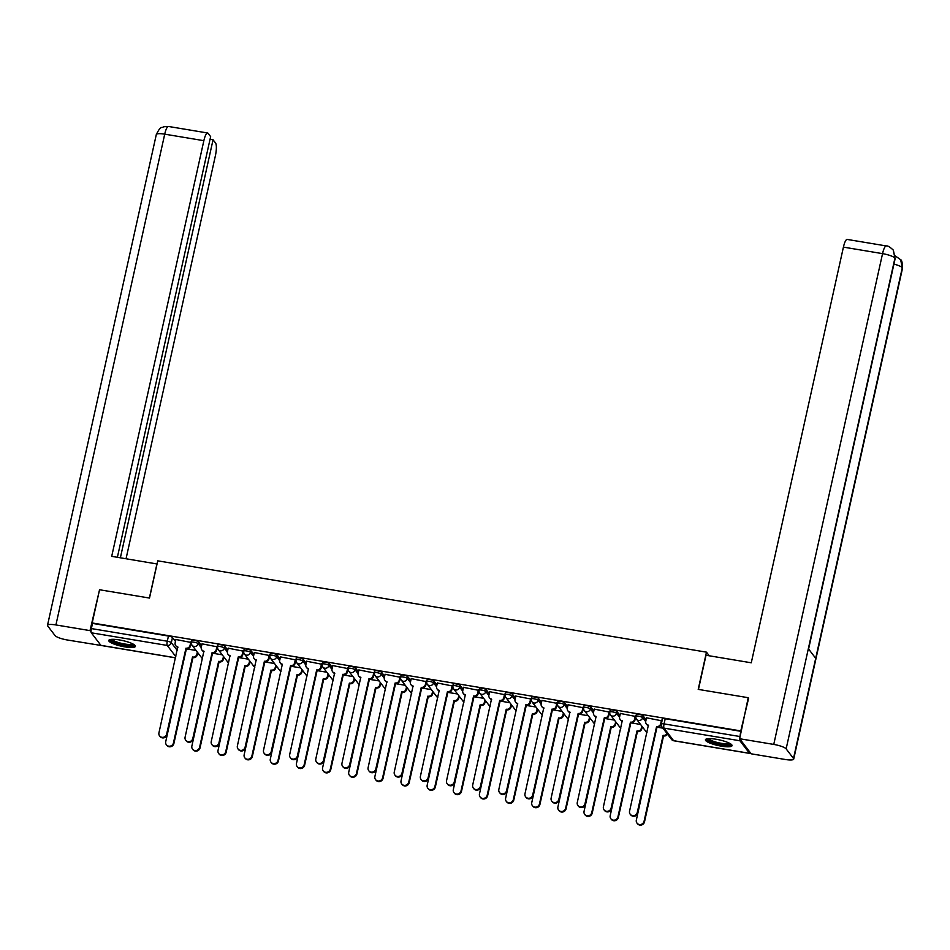 <?xml version="1.0" encoding="UTF-8"?>
<svg xmlns="http://www.w3.org/2000/svg" width="950" height="950" viewBox="0 0 950 950"><rect width="100%" height="100%" fill="white"/><g stroke="black" fill="none" stroke-linecap="round" stroke-linejoin="round"><path stroke-width="1.43" d="M201.626 645.762L198.621 641.844A3.503 0.736 -167.5 0 0 194.584 640.395A3.503 0.736 -167.5 0 0 191.852 640.526L191.437 642.366A3.503 0.736 12.5 0 1 194.18 642.236A3.503 0.736 12.5 0 1 198.206 643.672L201.234 647.627M227.774 650.121L224.758 646.19A3.503 0.736 -167.5 0 0 220.732 644.741A3.503 0.736 -167.5 0 0 217.989 644.872L217.586 646.712A3.503 0.736 12.5 0 1 220.329 646.582A3.503 0.736 12.5 0 1 224.354 648.031L227.371 651.973M253.911 654.467L250.907 650.548A3.503 0.736 -167.5 0 0 246.881 649.099A3.503 0.736 -167.5 0 0 244.138 649.23L243.734 651.059A3.503 0.736 12.5 0 1 246.466 650.94A3.503 0.736 12.5 0 1 250.503 652.377L253.519 656.331M280.06 658.825L277.056 654.894A3.503 0.736 -167.5 0 0 273.018 653.446A3.503 0.736 -167.5 0 0 270.287 653.576L269.883 655.417A3.503 0.736 12.5 0 1 272.614 655.286A3.503 0.736 12.5 0 1 276.652 656.735L279.668 660.678M306.209 663.171L303.204 659.241A3.503 0.736 -167.5 0 0 299.167 657.804A3.503 0.736 -167.5 0 0 296.436 657.934L296.02 659.763A3.503 0.736 12.5 0 1 298.763 659.633A3.503 0.736 12.5 0 1 302.789 661.081L305.817 665.024M332.346 667.529L329.341 663.599A3.503 0.736 -167.5 0 0 325.316 662.15A3.503 0.736 -167.5 0 0 322.572 662.281L322.169 664.121A3.503 0.736 12.5 0 1 324.912 663.991A3.503 0.736 12.5 0 1 328.938 665.428L331.954 669.382M358.494 671.876L355.49 667.945A3.503 0.736 -167.5 0 0 351.464 666.508A3.503 0.736 -167.5 0 0 348.721 666.639L348.317 668.467A3.503 0.736 12.5 0 1 351.049 668.337A3.503 0.736 12.5 0 1 355.086 669.786L358.103 673.728M384.643 676.234L381.639 672.303A3.503 0.736 -167.5 0 0 377.601 670.854A3.503 0.736 -167.5 0 0 374.87 670.985L374.466 672.826A3.503 0.736 12.5 0 1 377.197 672.695A3.503 0.736 12.5 0 1 381.223 674.132L384.251 678.086M410.792 680.58L407.776 676.649A3.503 0.736 -167.5 0 0 403.75 675.212A3.503 0.736 -167.5 0 0 401.019 675.331L400.603 677.172A3.503 0.736 12.5 0 1 403.346 677.041A3.503 0.736 12.5 0 1 407.372 678.49L410.4 682.432M436.929 684.926L433.924 681.008A3.503 0.736 -167.5 0 0 429.899 679.559A3.503 0.736 -167.5 0 0 427.156 679.689L426.752 681.53A3.503 0.736 12.5 0 1 429.495 681.399A3.503 0.736 12.5 0 1 433.521 682.836L436.537 686.791M463.077 689.284L460.073 685.354A3.503 0.736 -167.5 0 0 456.048 683.905A3.503 0.736 -167.5 0 0 453.304 684.036L452.901 685.876A3.503 0.736 12.5 0 1 455.632 685.746A3.503 0.736 12.5 0 1 459.669 687.194L462.686 691.137M489.226 693.631L486.222 689.712A3.503 0.736 -167.5 0 0 482.184 688.263A3.503 0.736 -167.5 0 0 479.453 688.394L479.037 690.222A3.503 0.736 12.5 0 1 481.781 690.104A3.503 0.736 12.5 0 1 485.806 691.541L488.834 695.495M515.375 697.989L512.359 694.058A3.503 0.736 -167.5 0 0 508.333 692.609A3.503 0.736 -167.5 0 0 505.59 692.74L505.186 694.581A3.503 0.736 12.5 0 1 507.929 694.45A3.503 0.736 12.5 0 1 511.955 695.899L514.971 699.841M541.512 702.335L538.508 698.404A3.503 0.736 -167.5 0 0 534.482 696.967A3.503 0.736 -167.5 0 0 531.739 697.098L531.335 698.927A3.503 0.736 12.5 0 1 534.066 698.796A3.503 0.736 12.5 0 1 538.104 700.245L541.12 704.188M567.661 706.693L564.656 702.762A3.503 0.736 -167.5 0 0 560.619 701.314A3.503 0.736 -167.5 0 0 557.888 701.444L557.484 703.285A3.503 0.736 12.5 0 1 560.215 703.154A3.503 0.736 12.5 0 1 564.253 704.591L567.269 708.546M593.809 711.039L590.805 707.109A3.503 0.736 -167.5 0 0 586.768 705.672A3.503 0.736 -167.5 0 0 584.036 705.803L583.621 707.631A3.503 0.736 12.5 0 1 586.364 707.501A3.503 0.736 12.5 0 1 590.389 708.949L593.418 712.892M619.946 715.398L616.942 711.467A3.503 0.736 -167.5 0 0 612.916 710.018A3.503 0.736 -167.5 0 0 610.173 710.149L609.769 711.989A3.503 0.736 12.5 0 1 612.512 711.859A3.503 0.736 12.5 0 1 616.538 713.296L619.554 717.25M646.095 719.744L643.091 715.813A3.503 0.736 -167.5 0 0 639.065 714.376A3.503 0.736 -167.5 0 0 636.322 714.495L635.918 716.336A3.503 0.736 12.5 0 1 638.649 716.205A3.503 0.736 12.5 0 1 642.687 717.654L645.703 721.596M721.383 746.166A13.644 2.886 -167.5 0 0 732.058 745.655A13.644 2.886 -167.5 0 0 716.098 739.254A13.644 2.886 -167.5 0 0 705.422 739.753A13.644 2.886 -167.5 0 0 721.383 746.166M124.735 646.855A13.644 2.886 -167.5 0 0 135.411 646.356A13.644 2.886 -167.5 0 0 119.439 639.944A13.644 2.886 -167.5 0 0 108.763 640.454A13.644 2.886 -167.5 0 0 124.735 646.855M197.517 653.766L198.752 653.968M223.666 658.113L224.901 658.314M249.814 662.471L251.049 662.672M275.963 666.817L277.186 667.019M302.1 671.163L303.335 671.377M328.249 675.521L329.484 675.723M354.397 679.867L355.633 680.081M380.546 684.226L381.769 684.428M406.683 688.572L407.918 688.774M432.832 692.93L434.067 693.132M458.981 697.276L460.204 697.478M485.117 701.634L486.353 701.836M511.266 705.981L512.501 706.182M537.415 710.327L538.65 710.541M563.564 714.685L564.787 714.887M589.701 719.031L590.936 719.245M615.849 723.389L617.084 723.591M641.998 727.736L643.233 727.938M101.27 645.406A3.503 0.831 -80.6 0 1 101.068 645.466A3.503 0.831 -80.6 0 1 100.902 645.347L91.307 632.807A3.503 0.831 -80.6 0 1 91.366 628.579L92.518 623.402L168.447 636.049A3.503 0.736 12.5 0 1 172.473 637.486L175.477 641.416M748.149 697.692L698.214 689.379L706.467 652.151L157.748 560.832L149.494 598.061L99.548 589.748L92.186 622.962L740.786 730.918L748.612 698.286M739.67 738.779A3.503 0.831 99.4 0 0 739.919 740.762L749.514 753.303A3.503 0.831 99.4 0 0 749.681 753.409A3.503 0.831 99.4 0 0 750.334 752.721M661.39 724.221A3.503 0.736 12.5 0 1 661.319 724.031A3.503 0.736 12.5 0 1 664.062 723.9L739.979 736.535L740.786 730.918M739.979 736.535A3.503 0.831 99.4 0 0 739.682 738.554M661.889 720.836L646.523 717.82M635.74 716.49L620.374 713.462M609.603 712.132L594.237 709.116M583.454 707.786L568.088 704.758M557.306 703.428L541.939 700.411M531.157 699.081L515.791 696.065M505.02 694.735L489.654 691.707M478.871 690.377L463.505 687.361M452.723 686.031L437.356 683.002M426.574 681.672L411.219 678.656M400.437 677.326L385.071 674.298M374.288 672.968L358.922 669.952M348.139 668.622L332.773 665.594M322.003 664.264L306.636 661.248M295.854 659.918L280.488 656.901M269.705 655.571L254.339 652.543M243.556 651.213L228.19 648.197M217.419 646.867L202.053 643.839M191.271 642.509L175.904 639.492M709.246 655.797L706.467 652.151M662.922 728.163L656.759 727.142M741.131 731.357L665.202 718.722A3.503 0.736 -167.5 0 0 662.471 718.853L661.319 724.031A3.503 3.503 0 0 0 661.96 726.904L671.555 739.456A3.503 3.503 0 0 0 673.764 740.774A3.503 0.831 99.4 0 0 673.954 740.727M640.549 724.446L630.61 722.784M614.401 720.088L604.461 718.438M588.252 715.742L578.324 714.079M562.115 711.384L552.176 709.733M535.966 707.038L526.027 705.387M509.817 702.679L499.878 701.029M483.681 698.333L473.741 696.682M457.532 693.987L447.593 692.324M431.383 689.629L421.444 687.978M405.234 685.283L395.307 683.62M379.098 680.924L369.158 679.274M352.949 676.578L343.009 674.916M326.8 672.22L316.861 670.569M300.651 667.874L290.724 666.223M274.514 663.516L264.575 661.865M248.366 659.169L238.426 657.519M222.217 654.823L212.277 653.161M196.08 650.465L186.141 648.814M646.546 717.701L645.762 721.252A3.503 3.313 -37.4 0 0 648.375 725.147L629.565 811.158A4.026 3.812 -37.4 0 0 634.22 815.563A4.026 3.812 -37.4 0 0 637.272 812.44L656.592 726.512A3.503 3.313 -37.4 0 0 660.678 723.734L661.117 724.304A3.503 3.313 142.6 0 1 657.032 727.082L637.723 813.022A4.026 3.812 142.6 0 1 630.669 814.815L630.23 814.245M661.913 720.729L661.117 724.304M648.518 725.658A3.503 3.313 142.6 0 1 646.772 724.506L646.332 723.936M661.461 720.183L660.678 723.734M667.518 734.172A3.503 3.313 142.6 0 1 663.812 735.953L663.373 735.371A3.503 3.313 -37.4 0 0 667.066 733.59M655.227 734.018L636.346 820.016A4.026 3.812 -37.4 0 0 641.012 824.434A4.026 3.812 -37.4 0 0 644.064 821.311L663.112 735.336M663.563 735.906L644.504 821.881A4.026 3.812 142.6 0 1 637.45 823.686L637.011 823.104M620.398 713.355L619.614 716.894A3.503 3.313 -37.4 0 0 622.226 720.789L603.416 806.811A4.026 3.812 -37.4 0 0 608.083 811.217A4.026 3.812 -37.4 0 0 611.135 808.094L630.444 722.166A3.503 3.313 -37.4 0 0 634.529 719.376L634.98 719.957A3.503 3.313 142.6 0 1 630.883 722.736L611.574 808.664A4.026 3.812 142.6 0 1 604.521 810.469L604.081 809.899M635.764 716.371L634.98 719.957M622.381 721.311A3.503 3.313 142.6 0 1 620.635 720.159L620.196 719.578M635.324 715.837L634.529 719.376M594.261 708.997L593.477 712.547A3.503 3.313 -37.4 0 0 596.089 716.443L577.279 802.453A4.026 3.812 -37.4 0 0 581.934 806.859A4.026 3.812 -37.4 0 0 584.986 803.736L604.295 717.808A3.503 3.313 -37.4 0 0 608.392 715.029L608.831 715.599A3.503 3.313 142.6 0 1 604.734 718.39L585.426 804.318A4.026 3.812 142.6 0 1 578.372 806.123L577.933 805.541M609.627 712.025L608.831 715.599M596.232 716.953A3.503 3.313 142.6 0 1 594.486 715.801L594.047 715.231M609.176 711.491L608.392 715.029M698.44 689.427L706.016 655.251L751.272 662.791L843.422 247.119A10.498 2.506 -80.6 0 1 847.174 239.424L886.314 245.943A10.498 2.506 -80.6 0 0 882.55 253.638L843.422 247.119M793.499 758.48L815.706 658.314L808.343 648.707L786.137 748.861L793.499 758.48A10.759 2.28 -167.5 0 1 793.701 759.097A10.759 2.28 -167.5 0 1 785.282 759.489L751.165 753.813L739.646 738.744L748.208 697.763M786.137 748.861A10.759 2.28 -167.5 0 0 773.751 744.42L739.646 738.744M808.581 649.016L895.126 258.673A10.759 2.28 -167.5 0 0 894.947 258.079L893.226 250.028C889.877 246.941 887.573 245.575 886.314 245.943M793.701 759.097L902.5 268.304A10.759 2.28 -167.5 0 0 902.298 267.698L900.636 259.706L895.363 255.989M157.047 563.979L111.708 556.344L203.858 140.683L164.718 134.164L55.919 624.946L90.024 630.622L99.536 589.796M149.387 598.037L156.964 563.872M126.053 558.731L215.389 155.752A10.498 2.506 99.4 0 0 215.579 143.07L213.049 139.769L120.377 557.781M55.919 624.946A10.759 2.28 -167.5 0 0 47.5 625.349A10.759 2.28 -167.5 0 0 47.702 625.955L55.053 635.574A10.759 2.28 -167.5 0 0 67.45 640.015L101.424 645.525M91.081 631.999L90.024 630.622M117.384 557.282L210.639 136.622L208.109 133.321A10.498 2.506 99.4 0 0 207.611 132.988A10.498 2.506 99.4 0 0 203.858 140.683M210.057 139.27L213.049 139.769M730.574 743.85A11.804 2.506 12.5 0 1 720.112 744.147A11.804 2.506 12.5 0 1 707.726 739.492A11.804 2.506 12.5 0 1 707.536 738.732M708.641 738.637A10.937 2.316 -167.5 0 0 708.748 738.791A10.937 2.316 -167.5 0 0 719.019 742.864A10.937 2.316 -167.5 0 0 729.612 743.292M705.992 739.136A13.561 2.874 -167.5 0 0 706.052 739.207A13.561 2.874 -167.5 0 0 718.544 744.206A13.561 2.874 -167.5 0 0 731.797 744.859M133.926 644.539A11.804 2.506 12.5 0 1 123.452 644.836A11.804 2.506 12.5 0 1 111.067 640.181A11.804 2.506 12.5 0 1 110.877 639.433M111.993 639.338A10.937 2.316 -167.5 0 0 112.088 639.492A10.937 2.316 -167.5 0 0 122.36 643.554A10.937 2.316 -167.5 0 0 132.952 643.981M109.345 639.837A13.561 2.874 -167.5 0 0 109.393 639.908A13.561 2.874 -167.5 0 0 121.897 644.896A13.561 2.874 -167.5 0 0 135.137 645.561M642.236 726.655L641.761 728.816A3.503 3.313 142.6 0 1 637.664 731.595L637.224 731.025A3.503 3.313 -37.4 0 0 641.321 728.246L641.796 726.073M629.09 729.671L610.209 815.67A4.026 3.812 -37.4 0 0 614.864 820.076A4.026 3.812 -37.4 0 0 617.916 816.953L636.975 730.977M637.414 731.559L618.355 817.534A4.026 3.812 142.6 0 1 611.301 819.328L610.862 818.758M616.087 722.297L615.612 724.47A3.503 3.313 142.6 0 1 611.515 727.249L611.076 726.667A3.503 3.313 -37.4 0 0 615.172 723.888L615.648 721.727M602.941 725.313L584.06 811.324A4.026 3.812 -37.4 0 0 588.715 815.729A4.026 3.812 -37.4 0 0 591.767 812.606L610.826 726.631M611.266 727.201L592.206 813.176A4.026 3.812 142.6 0 1 585.153 814.981L584.713 814.399M568.112 704.651L567.328 708.189A3.503 3.313 -37.4 0 0 569.941 712.096L551.131 798.107A4.026 3.812 -37.4 0 0 555.786 802.512A4.026 3.812 -37.4 0 0 558.837 799.389L578.146 713.462A3.503 3.313 -37.4 0 0 582.243 710.671L582.683 711.253A3.503 3.313 142.6 0 1 578.597 714.032L559.277 799.959A4.026 3.812 142.6 0 1 552.235 801.764L551.784 801.194M583.478 707.679L582.683 711.253M570.083 712.607A3.503 3.313 142.6 0 1 568.337 711.455L567.898 710.873M583.027 707.133L582.243 710.671M541.963 700.304L541.179 703.843A3.503 3.313 -37.4 0 0 543.792 707.738L524.982 793.749A4.026 3.812 -37.4 0 0 529.649 798.154A4.026 3.812 -37.4 0 0 532.689 795.031L552.009 709.104A3.503 3.313 -37.4 0 0 556.094 706.325L556.534 706.907A3.503 3.313 142.6 0 1 552.449 709.686L533.14 795.613A4.026 3.812 142.6 0 1 526.086 797.418L525.647 796.836M557.329 703.321L556.534 706.907M543.934 708.249A3.503 3.313 142.6 0 1 542.201 707.109L541.749 706.527M556.878 702.786L556.094 706.325M515.826 695.946L515.031 699.497A3.503 3.313 -37.4 0 0 517.643 703.392L498.845 789.403A4.026 3.812 -37.4 0 0 503.5 793.808A4.026 3.812 -37.4 0 0 506.552 790.685L525.861 704.758A3.503 3.313 -37.4 0 0 529.957 701.979L530.397 702.549A3.503 3.313 142.6 0 1 526.3 705.328L506.991 791.255A4.026 3.812 142.6 0 1 499.938 793.06L499.498 792.49M531.181 698.974L530.397 702.549M517.798 703.903A3.503 3.313 142.6 0 1 516.052 702.751L515.612 702.181M530.741 698.428L529.957 701.979M589.95 717.951L589.463 720.112A3.503 3.313 142.6 0 1 585.378 722.903L584.927 722.321A3.503 3.313 -37.4 0 0 589.024 719.542L589.511 717.369M576.793 720.967L557.911 806.966A4.026 3.812 -37.4 0 0 562.566 811.371A4.026 3.812 -37.4 0 0 565.618 808.248L584.678 722.285M585.117 722.855L566.058 808.83A4.026 3.812 142.6 0 1 559.016 810.635L558.576 810.053M563.801 713.592L563.314 715.766A3.503 3.313 142.6 0 1 559.229 718.544L558.79 717.974A3.503 3.313 -37.4 0 0 562.875 715.184L563.362 713.023M550.644 716.621L531.763 802.619A4.026 3.812 -37.4 0 0 536.429 807.025A4.026 3.812 -37.4 0 0 539.481 803.902L558.541 717.927M558.98 718.509L539.921 804.472A4.026 3.812 142.6 0 1 532.867 806.277L532.428 805.707M537.653 709.246L537.178 711.419A3.503 3.313 142.6 0 1 533.081 714.198L532.641 713.616A3.503 3.313 -37.4 0 0 536.738 710.837L537.213 708.664M524.507 712.262L505.626 798.261A4.026 3.812 -37.4 0 0 510.281 802.667A4.026 3.812 -37.4 0 0 513.332 799.544L532.392 713.581M532.831 714.151L513.772 800.126A4.026 3.812 142.6 0 1 506.718 801.931L506.279 801.349M489.678 691.6L488.894 695.139A3.503 3.313 -37.4 0 0 491.506 699.034L472.696 785.044A4.026 3.812 -37.4 0 0 477.351 789.45A4.026 3.812 -37.4 0 0 480.403 786.327L499.712 700.399A3.503 3.313 -37.4 0 0 503.809 697.621L504.248 698.203A3.503 3.313 142.6 0 1 500.151 700.981L480.843 786.909A4.026 3.812 142.6 0 1 473.789 788.714L473.349 788.132M505.044 694.616L504.248 698.203M491.649 699.544A3.503 3.313 142.6 0 1 489.903 698.404L489.464 697.822M504.593 694.082L503.809 697.621M511.516 704.888L511.029 707.061A3.503 3.313 142.6 0 1 506.932 709.84L506.492 709.27A3.503 3.313 -37.4 0 0 510.589 706.491L511.064 704.318M498.358 707.916L479.477 793.915A4.026 3.812 -37.4 0 0 484.132 798.321A4.026 3.812 -37.4 0 0 487.184 795.197L506.243 709.222M506.683 709.804L487.623 795.768A4.026 3.812 142.6 0 1 480.581 797.572L480.13 797.002M463.529 687.242L462.745 690.793A3.503 3.313 -37.4 0 0 465.358 694.688L446.548 780.698A4.026 3.812 -37.4 0 0 451.202 785.104A4.026 3.812 -37.4 0 0 454.254 781.981L473.563 696.053A3.503 3.313 -37.4 0 0 477.66 693.274L478.099 693.844A3.503 3.313 142.6 0 1 474.014 696.623L454.694 782.551A4.026 3.812 142.6 0 1 447.652 784.356L447.213 783.786M478.895 690.27L478.099 693.844M465.5 695.198A3.503 3.313 142.6 0 1 463.754 694.046L463.315 693.476M478.444 689.724L477.66 693.274M485.367 700.542L484.88 702.715A3.503 3.313 142.6 0 1 480.795 705.494L480.356 704.912A3.503 3.313 -37.4 0 0 484.441 702.133L484.928 699.96M472.209 703.558L453.328 789.557A4.026 3.812 -37.4 0 0 457.983 793.962A4.026 3.812 -37.4 0 0 461.035 790.839L480.094 704.876M480.546 705.446L461.486 791.421A4.026 3.812 142.6 0 1 454.433 793.226L453.993 792.644M437.38 682.896L436.596 686.434A3.503 3.313 -37.4 0 0 439.209 690.329L420.399 776.34A4.026 3.812 -37.4 0 0 425.066 780.758A4.026 3.812 -37.4 0 0 428.117 777.634L447.426 691.695A3.503 3.313 -37.4 0 0 451.511 688.916L451.951 689.498A3.503 3.313 142.6 0 1 447.866 692.277L428.557 778.204A4.026 3.812 142.6 0 1 421.503 780.009L421.064 779.428M452.746 685.912L451.951 689.498M439.363 690.852A3.503 3.313 142.6 0 1 437.617 689.7L437.166 689.118M452.295 685.377L451.511 688.916M459.218 696.184L458.743 698.357A3.503 3.313 142.6 0 1 454.646 701.136L454.207 700.566A3.503 3.313 -37.4 0 0 458.292 697.787L458.779 695.614M446.061 699.212L427.179 785.211A4.026 3.812 -37.4 0 0 431.846 789.616A4.026 3.812 -37.4 0 0 434.898 786.493L453.957 700.518M454.397 701.1L435.338 787.063A4.026 3.812 142.6 0 1 428.284 788.868L427.844 788.298M411.243 678.538L410.459 682.088A3.503 3.313 -37.4 0 0 413.06 685.983L394.262 771.994A4.026 3.812 -37.4 0 0 398.917 776.399A4.026 3.812 -37.4 0 0 401.969 773.276L421.277 687.349A3.503 3.313 -37.4 0 0 425.374 684.57L425.814 685.14A3.503 3.313 142.6 0 1 421.717 687.919L402.408 773.858A4.026 3.812 142.6 0 1 395.354 775.651L394.915 775.081M426.609 681.566L425.814 685.14M413.214 686.494A3.503 3.313 142.6 0 1 411.469 685.342L411.029 684.772M426.158 681.019L425.374 684.57M433.069 691.837L432.594 694.011A3.503 3.313 142.6 0 1 428.497 696.789L428.058 696.207A3.503 3.313 -37.4 0 0 432.155 693.429L432.63 691.268M419.924 694.854L401.043 780.852A4.026 3.812 -37.4 0 0 405.697 785.27A4.026 3.812 -37.4 0 0 408.749 782.147L427.809 696.172M428.248 696.742L409.189 782.717A4.026 3.812 142.6 0 1 402.135 784.522L401.696 783.94M385.094 674.191L384.311 677.73A3.503 3.313 -37.4 0 0 386.923 681.625L368.113 767.648A4.026 3.812 -37.4 0 0 372.768 772.053A4.026 3.812 -37.4 0 0 375.82 768.93L395.129 683.002A3.503 3.313 -37.4 0 0 399.226 680.212L399.665 680.794A3.503 3.313 142.6 0 1 395.568 683.572L376.259 769.5A4.026 3.812 142.6 0 1 369.218 771.305L368.766 770.735M400.461 677.207L399.665 680.794M387.066 682.148A3.503 3.313 142.6 0 1 385.32 680.996L384.881 680.414M400.009 676.673L399.226 680.212M406.933 687.491L406.446 689.653A3.503 3.313 142.6 0 1 402.361 692.431L401.909 691.861A3.503 3.313 -37.4 0 0 406.006 689.082L406.493 686.909M393.775 690.508L374.894 776.506A4.026 3.812 -37.4 0 0 379.549 780.912A4.026 3.812 -37.4 0 0 382.601 777.789L401.66 691.814M402.099 692.396L383.04 778.371A4.026 3.812 142.6 0 1 375.998 780.164L375.559 779.594M358.946 669.833L358.162 673.384A3.503 3.313 -37.4 0 0 360.774 677.279L341.964 763.289A4.026 3.812 -37.4 0 0 346.619 767.695A4.026 3.812 -37.4 0 0 349.671 764.572L368.992 678.644A3.503 3.313 -37.4 0 0 373.077 675.866L373.516 676.436A3.503 3.313 142.6 0 1 369.431 679.226L350.122 765.154A4.026 3.812 142.6 0 1 343.069 766.959L342.629 766.377M374.312 672.861L373.516 676.436M360.917 677.789A3.503 3.313 142.6 0 1 359.171 676.637L358.732 676.068M373.861 672.327L373.077 675.866M380.784 683.133L380.297 685.306A3.503 3.313 142.6 0 1 376.212 688.085L375.772 687.503A3.503 3.313 -37.4 0 0 379.858 684.724L380.344 682.563M367.626 686.149L348.745 772.16A4.026 3.812 -37.4 0 0 353.412 776.566A4.026 3.812 -37.4 0 0 356.464 773.443L375.523 687.467M375.963 688.038L356.903 774.012A4.026 3.812 142.6 0 1 349.849 775.818L349.41 775.236M332.797 665.487L332.013 669.026A3.503 3.313 -37.4 0 0 334.626 672.932L315.816 758.943A4.026 3.812 -37.4 0 0 320.483 763.349A4.026 3.812 -37.4 0 0 323.534 760.226L342.843 674.298A3.503 3.313 -37.4 0 0 346.928 671.508L347.379 672.089A3.503 3.313 142.6 0 1 343.282 674.868L323.974 760.796A4.026 3.812 142.6 0 1 316.92 762.601L316.481 762.031M348.163 668.515L347.379 672.089M334.78 673.443A3.503 3.313 142.6 0 1 333.034 672.291L332.595 671.709M347.724 667.969L346.928 671.508M354.635 678.787L354.16 680.948A3.503 3.313 142.6 0 1 350.063 683.739L349.624 683.157A3.503 3.313 -37.4 0 0 353.721 680.378L354.196 678.205M341.489 681.803L322.608 767.802A4.026 3.812 -37.4 0 0 327.263 772.207A4.026 3.812 -37.4 0 0 330.315 769.084L349.374 683.121M349.814 683.691L330.754 769.666A4.026 3.812 142.6 0 1 323.701 771.471L323.261 770.889M306.66 661.141L305.876 664.679A3.503 3.313 -37.4 0 0 308.489 668.574L289.679 754.585A4.026 3.812 -37.4 0 0 294.334 758.991A4.026 3.812 -37.4 0 0 297.386 755.867L316.694 669.94A3.503 3.313 -37.4 0 0 320.791 667.161L321.231 667.743A3.503 3.313 142.6 0 1 317.134 670.522L297.825 756.449A4.026 3.812 142.6 0 1 290.771 758.254L290.332 757.672M322.026 664.157L321.231 667.743M308.631 669.085A3.503 3.313 142.6 0 1 306.886 667.945L306.446 667.363M321.575 663.623L320.791 667.161M328.486 674.429L328.011 676.602A3.503 3.313 142.6 0 1 323.914 679.381L323.475 678.811A3.503 3.313 -37.4 0 0 327.572 676.02L328.047 673.859M315.341 677.457L296.459 763.456A4.026 3.812 -37.4 0 0 301.114 767.861A4.026 3.812 -37.4 0 0 304.166 764.738L323.226 678.763M323.665 679.345L304.606 765.308A4.026 3.812 142.6 0 1 297.552 767.113L297.113 766.543M280.511 656.783L279.728 660.333A3.503 3.313 -37.4 0 0 282.34 664.228L263.53 750.239A4.026 3.812 -37.4 0 0 268.185 754.644A4.026 3.812 -37.4 0 0 271.237 751.521L290.546 665.594A3.503 3.313 -37.4 0 0 294.642 662.815L295.082 663.385A3.503 3.313 142.6 0 1 290.997 666.164L271.676 752.091A4.026 3.812 142.6 0 1 264.634 753.896L264.183 753.326M295.877 659.811L295.082 663.385M282.483 664.739A3.503 3.313 142.6 0 1 280.737 663.587L280.298 663.017M295.426 659.264L294.642 662.815M302.349 670.082L301.863 672.256A3.503 3.313 142.6 0 1 297.777 675.034L297.326 674.453A3.503 3.313 -37.4 0 0 301.423 671.674L301.91 669.501M289.192 673.099L270.311 759.097A4.026 3.812 -37.4 0 0 274.966 763.503A4.026 3.812 -37.4 0 0 278.017 760.38L297.077 674.417M297.516 674.987L278.457 760.962A4.026 3.812 142.6 0 1 271.415 762.767L270.976 762.185M254.362 652.436L253.579 655.975A3.503 3.313 -37.4 0 0 256.191 659.87L237.381 745.881A4.026 3.812 -37.4 0 0 242.048 750.286A4.026 3.812 -37.4 0 0 245.1 747.163L264.409 661.236A3.503 3.313 -37.4 0 0 268.494 658.457L268.933 659.039A3.503 3.313 142.6 0 1 264.848 661.818L245.539 747.745A4.026 3.812 142.6 0 1 238.486 749.55L238.046 748.968M269.729 655.453L268.933 659.039M256.334 660.381A3.503 3.313 142.6 0 1 254.6 659.241L254.149 658.659M269.277 654.918L268.494 658.457M276.201 665.724L275.714 667.898A3.503 3.313 142.6 0 1 271.629 670.676L271.189 670.106A3.503 3.313 -37.4 0 0 275.274 667.328L275.761 665.154M263.043 668.752L244.162 754.751A4.026 3.812 -37.4 0 0 248.829 759.157A4.026 3.812 -37.4 0 0 251.881 756.034L270.94 670.059M271.379 670.641L252.32 756.604A4.026 3.812 142.6 0 1 245.266 758.409L244.827 757.839M228.226 648.078L227.43 651.629A3.503 3.313 -37.4 0 0 230.042 655.524L211.244 741.534A4.026 3.812 -37.4 0 0 215.899 745.94A4.026 3.812 -37.4 0 0 218.951 742.817L238.26 656.889A3.503 3.313 -37.4 0 0 242.357 654.111L242.796 654.681A3.503 3.313 142.6 0 1 238.699 657.459L219.391 743.387A4.026 3.812 142.6 0 1 212.337 745.192L211.898 744.622M243.58 651.106L242.796 654.681M230.197 656.034A3.503 3.313 142.6 0 1 228.451 654.883L228.012 654.312M243.141 650.56L242.357 654.111M250.052 661.378L249.577 663.551A3.503 3.313 142.6 0 1 245.48 666.33L245.041 665.748A3.503 3.313 -37.4 0 0 249.138 662.969L249.612 660.796M236.906 664.394L218.025 750.393A4.026 3.812 -37.4 0 0 222.68 754.799A4.026 3.812 -37.4 0 0 225.732 751.676L244.791 665.712M245.231 666.283L226.171 752.258A4.026 3.812 142.6 0 1 219.118 754.062L218.678 753.481M202.077 643.732L201.293 647.271A3.503 3.313 -37.4 0 0 203.906 651.166L185.096 737.176A4.026 3.812 -37.4 0 0 189.751 741.594A4.026 3.812 -37.4 0 0 192.803 738.471L212.111 652.531A3.503 3.313 -37.4 0 0 216.208 649.752L216.648 650.334A3.503 3.313 142.6 0 1 212.551 653.113L193.242 739.041A4.026 3.812 142.6 0 1 186.188 740.846L185.749 740.264M217.443 646.748L216.648 650.334M204.048 651.688A3.503 3.313 142.6 0 1 202.303 650.536L201.863 649.954M216.992 646.214L216.208 649.752M223.915 657.02L223.428 659.193A3.503 3.313 142.6 0 1 219.331 661.972L218.892 661.402A3.503 3.313 -37.4 0 0 222.989 658.623L223.464 656.45M210.757 660.048L191.876 746.047A4.026 3.812 -37.4 0 0 196.531 750.453A4.026 3.812 -37.4 0 0 199.583 747.329L218.643 661.354M219.082 661.936L200.023 747.899A4.026 3.812 142.6 0 1 192.981 749.704L192.529 749.134M175.928 639.374L175.144 642.924A3.503 3.313 -37.4 0 0 177.757 646.819L158.947 732.83A4.026 3.812 -37.4 0 0 163.602 737.236A4.026 3.812 -37.4 0 0 166.654 734.113L185.963 648.185A3.503 3.313 -37.4 0 0 190.059 645.406L190.499 645.976A3.503 3.313 142.6 0 1 186.414 648.755L167.093 734.694A4.026 3.812 142.6 0 1 160.051 736.488L159.612 735.918M191.294 642.402L190.499 645.976M177.899 647.33A3.503 3.313 142.6 0 1 176.154 646.178L175.714 645.608M190.843 641.856L190.059 645.406M197.766 652.674L197.279 654.847A3.503 3.313 142.6 0 1 193.194 657.626L192.755 657.044A3.503 3.313 -37.4 0 0 196.84 654.265L197.327 652.104M184.609 655.69L165.727 741.689A4.026 3.812 -37.4 0 0 170.394 746.106A4.026 3.812 -37.4 0 0 173.434 742.983L192.494 657.008M192.945 657.578L173.886 743.553A4.026 3.812 142.6 0 1 166.832 745.358L166.393 744.776M198.621 641.844L198.206 643.672A3.503 3.313 142.6 0 1 194.121 646.451A3.503 3.313 -37.4 0 1 191.508 642.556A3.503 0.736 12.5 0 1 191.437 642.366A3.503 3.503 0 0 0 192.078 645.24L201.673 657.792A3.503 3.313 -37.4 0 0 202.528 658.552M224.758 646.19L224.354 648.031A3.503 3.313 142.6 0 1 220.269 650.809A3.503 3.313 -37.4 0 1 217.657 646.914A3.503 0.736 12.5 0 1 217.586 646.712A3.503 3.503 0 0 0 218.227 649.598L227.822 662.138A3.503 3.313 -37.4 0 0 228.665 662.91A3.503 3.503 0 0 1 227.822 662.138M250.907 650.548L250.503 652.377A3.503 3.313 142.6 0 1 246.406 655.156A3.503 3.313 -37.4 0 1 243.794 651.261A3.503 0.736 12.5 0 1 243.734 651.059A3.503 3.503 0 0 0 244.376 653.944L253.971 666.484A3.503 3.313 -37.4 0 0 254.814 667.256A3.503 3.503 0 0 1 253.971 666.484M277.056 654.894L276.652 656.735A3.503 3.313 142.6 0 1 272.555 659.514A3.503 3.313 -37.4 0 1 269.942 655.619A3.503 0.736 12.5 0 1 269.883 655.417A3.503 3.503 0 0 0 270.512 658.303L280.108 670.842A3.503 3.313 -37.4 0 0 280.962 671.614M303.204 659.241L302.789 661.081A3.503 3.313 142.6 0 1 298.704 663.86A3.503 3.313 -37.4 0 1 296.091 659.965A3.503 0.736 12.5 0 1 296.02 659.763A3.503 3.503 0 0 0 296.661 662.649L306.256 675.189A3.503 3.313 -37.4 0 0 307.111 675.961A3.503 3.503 0 0 1 306.256 675.189M329.341 663.599L328.938 665.428A3.503 3.313 142.6 0 1 324.841 668.218A3.503 3.313 -37.4 0 1 322.228 664.323A3.503 0.736 12.5 0 1 322.169 664.121A3.503 3.503 0 0 0 322.81 667.007L332.405 679.547A3.503 3.313 -37.4 0 0 333.248 680.307A3.503 3.503 0 0 1 332.405 679.547M355.49 667.945L355.086 669.786A3.503 3.313 142.6 0 1 350.989 672.564A3.503 3.313 -37.4 0 1 348.377 668.669A3.503 0.736 12.5 0 1 348.317 668.467A3.503 3.503 0 0 0 348.947 671.353L358.554 683.893A3.503 3.313 -37.4 0 0 359.397 684.665M381.639 672.303L381.223 674.132A3.503 3.313 142.6 0 1 377.138 676.922A3.503 3.313 -37.4 0 1 374.526 673.016A3.503 0.736 12.5 0 1 374.466 672.826A3.503 3.503 0 0 0 375.096 675.699L384.691 688.251A3.503 3.313 -37.4 0 0 385.546 689.011M407.776 676.649L407.372 678.49A3.503 3.313 142.6 0 1 403.287 681.269A3.503 3.313 -37.4 0 1 400.674 677.374A3.503 0.736 12.5 0 1 400.603 677.172A3.503 3.503 0 0 0 401.244 680.057L410.839 692.597A3.503 3.313 -37.4 0 0 411.694 693.369A3.503 3.503 0 0 1 410.839 692.597M433.924 681.008L433.521 682.836A3.503 3.313 142.6 0 1 429.424 685.615A3.503 3.313 -37.4 0 1 426.811 681.72A3.503 0.736 12.5 0 1 426.752 681.53A3.503 3.503 0 0 0 427.393 684.404L436.988 696.956A3.503 3.313 -37.4 0 0 437.831 697.716A3.503 3.503 0 0 1 436.988 696.956M460.073 685.354L459.669 687.194A3.503 3.313 142.6 0 1 455.572 689.973A3.503 3.313 -37.4 0 1 452.96 686.078A3.503 0.736 12.5 0 1 452.901 685.876A3.503 3.503 0 0 0 453.53 688.762L463.125 701.302A3.503 3.313 -37.4 0 0 463.98 702.074M486.222 689.712L485.806 691.541A3.503 3.313 142.6 0 1 481.721 694.319A3.503 3.313 -37.4 0 1 479.109 690.424A3.503 0.736 12.5 0 1 479.037 690.222A3.503 3.503 0 0 0 479.679 693.108L489.274 705.648A3.503 3.313 -37.4 0 0 490.129 706.42A3.503 3.503 0 0 1 489.274 705.648M512.359 694.058L511.955 695.899A3.503 3.313 142.6 0 1 507.87 698.678A3.503 3.313 -37.4 0 1 505.258 694.783A3.503 0.736 12.5 0 1 505.186 694.581A3.503 3.503 0 0 0 505.827 697.466L515.423 710.006A3.503 3.313 -37.4 0 0 516.266 710.778A3.503 3.503 0 0 1 515.423 710.006M538.508 698.404L538.104 700.245A3.503 3.313 142.6 0 1 534.007 703.024A3.503 3.313 -37.4 0 1 531.394 699.129A3.503 0.736 12.5 0 1 531.335 698.927A3.503 3.503 0 0 0 531.976 701.812L541.571 714.352A3.503 3.313 -37.4 0 0 542.414 715.124M564.656 702.762L564.253 704.591A3.503 3.313 142.6 0 1 560.156 707.382A3.503 3.313 -37.4 0 1 557.543 703.487A3.503 0.736 12.5 0 1 557.484 703.285A3.503 3.503 0 0 0 558.113 706.171L567.708 718.711A3.503 3.313 -37.4 0 0 568.563 719.471M590.805 707.109L590.389 708.949A3.503 3.313 142.6 0 1 586.304 711.728A3.503 3.313 -37.4 0 1 583.692 707.833A3.503 0.736 12.5 0 1 583.621 707.631A3.503 3.503 0 0 0 584.262 710.517L593.857 723.057A3.503 3.313 -37.4 0 0 594.712 723.829A3.503 3.503 0 0 1 593.857 723.057M616.942 711.467L616.538 713.296A3.503 3.313 142.6 0 1 612.441 716.086A3.503 3.313 -37.4 0 1 609.829 712.179A3.503 0.736 12.5 0 1 609.769 711.989A3.503 3.503 0 0 0 610.411 714.863L620.006 727.415A3.503 3.313 -37.4 0 0 620.849 728.175A3.503 3.503 0 0 1 620.006 727.415M643.091 715.813L642.687 717.654A3.503 3.313 142.6 0 1 638.59 720.432A3.503 3.313 -37.4 0 1 635.977 716.538A3.503 0.736 12.5 0 1 635.918 716.336A3.503 3.503 0 0 0 636.547 719.221L646.154 731.761A3.503 3.313 -37.4 0 0 646.998 732.533M172.473 637.486L171.321 642.663L177.223 650.382M175.833 656.676L167.236 645.442L91.307 632.807M100.902 645.347L175.584 657.78M739.919 740.762L664.002 728.127L673.597 740.668L749.514 753.303M665.202 718.722L664.062 723.9A3.503 0.831 -80.6 0 0 664.002 728.127A3.503 3.313 142.6 0 1 661.96 726.904M168.447 636.049L167.295 641.214A3.503 0.736 12.5 0 1 171.321 642.663A3.503 3.313 -37.4 0 1 167.236 645.442A3.503 0.831 -80.6 0 1 167.295 641.214L91.366 628.579M749.681 753.409L673.764 740.774A3.503 0.831 99.4 0 1 673.597 740.668A3.503 3.313 142.6 0 1 671.555 739.456M773.751 744.42L882.55 253.638A10.759 2.28 -167.5 0 1 894.947 258.079L808.343 648.707M893.914 264.112A10.759 2.28 -167.5 0 1 902.298 267.698L815.706 658.314M207.611 132.988L168.482 126.469A10.498 2.506 -80.6 0 0 164.718 134.164A10.759 2.28 -167.5 0 0 156.299 134.567L47.5 625.349M646.154 731.761A3.503 3.503 0 0 0 646.998 732.557M567.708 718.711A3.503 3.503 0 0 0 568.551 719.494M541.571 714.352A3.503 3.503 0 0 0 542.414 715.148M463.125 701.302A3.503 3.503 0 0 0 463.98 702.086M384.691 688.251A3.503 3.503 0 0 0 385.534 689.035M358.554 683.893A3.503 3.503 0 0 0 359.397 684.689M280.108 670.842A3.503 3.503 0 0 0 280.962 671.626M201.673 657.792A3.503 3.503 0 0 0 202.516 658.576M101.068 645.466L175.572 657.863M893.368 250.218L895.126 258.673M900.636 259.706C901.799 259.967 902.417 262.829 902.5 268.304M168.482 126.469L163.566 126.766C161.512 128.63 161.156 124.771 156.299 134.567"/></g></svg>
